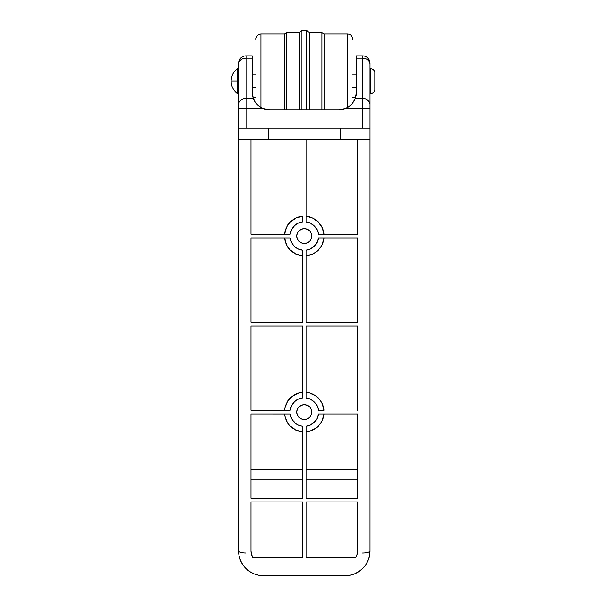 <?xml version="1.0" encoding="UTF-8"?>
<svg xmlns="http://www.w3.org/2000/svg" width="606" height="606" viewBox="0 0 606 606"><rect width="100%" height="100%" fill="white"/><g stroke="black" fill="none" stroke-linecap="round" stroke-linejoin="round"><path stroke-width="0.91" d="M238.582 63.38L238.582 63.304A7.439 7.439 0 0 1 246.021 55.866L246.021 58.176L252.217 58.176L252.217 92.453L253.3 98.483L246.021 98.483L246.021 58.176L252.217 58.176L252.217 55.866L252.217 92.453A17.354 17.354 0 0 0 252.49 95.521L252.217 92.491M238.582 63.304L238.582 64.228A7.439 6.052 -0 0 1 246.021 58.176L246.021 55.866A7.439 7.439 0 0 0 238.582 63.304L238.582 139.38L340.224 139.38L340.224 128.222L268.329 128.222L369.978 128.222L340.224 128.222L340.224 139.38L369.978 139.38L369.978 63.304A7.439 7.439 0 0 0 362.539 55.866L356.343 55.866L356.343 58.176L362.539 58.176L362.539 98.483L355.26 98.483L356.343 92.453L356.343 58.176L362.539 58.176L362.539 55.866A7.439 7.439 0 0 1 369.978 63.304L369.978 550.907L369.501 555.747L368.084 560.398L365.797 564.686L362.714 568.436L358.957 571.519L354.669 573.814L350.018 575.223L345.185 575.7L263.375 575.7L258.535 575.223L253.884 573.814L249.604 571.519L245.847 568.436L242.764 564.686L240.468 560.398L239.059 555.747L238.582 550.907L238.582 139.38L369.978 139.38L369.978 550.907A24.793 24.793 0 0 1 345.185 575.7L263.375 575.7L345.185 575.7M304.28 243.498A7.439 7.439 0 0 1 296.842 236.067A7.439 7.439 0 0 1 304.28 228.629A7.439 7.439 0 0 1 311.719 236.067A7.439 7.439 0 0 1 304.28 243.498L307.128 242.938L309.537 241.324L311.151 238.908L311.719 236.067L311.151 233.219L309.537 230.803L307.128 229.197L304.28 228.629L301.432 229.197L299.023 230.803L297.41 233.219L296.842 236.067L297.41 238.908L299.023 241.324L301.432 242.938L304.28 243.498M304.28 419.519A7.439 7.439 0 0 1 296.842 412.08A7.439 7.439 0 0 1 304.28 404.641A7.439 7.439 0 0 1 311.719 412.08A7.439 7.439 0 0 1 304.28 419.519L307.128 418.951L309.537 417.337L311.151 414.928L311.719 412.08L311.151 409.232L309.537 406.823L307.128 405.209L304.28 404.641L301.432 405.209L299.023 406.823L297.41 409.232L296.842 412.08L297.41 414.928L299.023 417.337L301.432 418.951L304.28 419.519M317.536 406.838L318.415 410.224A14.256 14.256 0 0 0 318.408 410.209A14.256 14.256 0 0 0 306.136 397.945L306.136 325.93L357.578 325.93L357.578 410.224L357.578 325.93L306.136 325.93L306.136 392.332A19.831 19.831 0 0 1 324.021 410.224L322.225 403.641L320.506 400.68L315.681 395.854L309.507 392.946L312.719 394.135M295.834 394.135L299.053 392.946L292.88 395.854L288.055 400.68L285.146 406.853L284.532 410.224A19.831 19.831 0 0 1 302.417 392.332L299.053 392.946M302.394 397.953A14.256 14.256 0 0 1 302.417 397.945A14.256 14.256 0 0 0 290.145 410.224L250.975 410.224L250.975 325.93L302.417 325.93L302.417 397.945L302.417 325.93L250.975 325.93L250.975 410.224L290.145 410.224L291.494 405.778L294.198 401.998L297.978 399.293L302.417 397.945L302.417 392.332M355.775 557.353L306.136 557.353L306.136 501.95L357.578 501.95L357.578 550.907L357.578 501.95L306.136 501.95L306.136 557.353L355.775 557.353L357.116 554.255L357.578 550.907A12.393 12.393 0 0 1 355.775 557.353L357.116 554.255L357.578 550.907L357.464 552.596M252.785 557.353L302.417 557.353L302.417 501.95L250.975 501.95L250.975 550.907L251.437 554.255L252.785 557.353L302.417 557.353L302.417 501.95L250.975 501.95L250.975 550.907L251.437 554.255L252.785 557.353A12.393 12.393 0 0 1 250.975 550.907M299.053 216.933L302.417 216.319L295.834 218.115L290.251 222.038L286.335 227.621L284.532 234.204A19.831 19.831 0 0 1 302.417 216.319L302.417 221.932A14.256 14.256 0 0 0 302.402 221.932M290.145 234.204L250.975 234.204L250.975 139.38L250.975 234.204L290.145 234.204L291.494 229.757L294.198 225.985L297.978 223.281L302.417 221.932A14.256 14.256 0 0 0 290.145 234.204L284.532 234.204M295.955 247.634A14.256 14.256 0 0 0 296.001 247.665L294.766 246.68M297.955 248.839A14.256 14.256 0 0 0 302.417 250.195L297.978 248.846L294.198 246.142A14.256 14.256 0 0 0 294.205 246.15L292.69 244.369A14.256 14.256 0 0 0 292.69 244.369L290.638 240.203L290.145 237.923A14.256 14.256 0 0 0 291.494 242.377L290.638 240.203M284.532 237.923L286.335 244.506L290.251 250.089L295.834 254.012L302.417 255.808A19.831 19.831 0 0 1 284.532 237.923L250.975 237.923L250.975 322.21L302.417 322.21L302.417 250.195A14.256 14.256 0 0 1 290.145 237.923L250.975 237.923L250.975 322.21L302.417 322.21L302.417 255.808M310.598 223.288A14.256 14.256 0 0 0 310.583 223.281L314.355 225.985L317.067 229.757L317.923 231.924A14.256 14.256 0 0 0 315.862 227.765L317.067 229.757M317.536 230.825L318.415 234.204A14.256 14.256 0 0 0 318.408 234.196M324.021 234.204L322.225 227.621L318.301 222.038L312.719 218.115L306.136 216.319A19.831 19.831 0 0 1 324.021 234.204L357.578 234.204L357.578 139.38L357.578 234.204L318.415 234.204A14.256 14.256 0 0 0 306.136 221.932L310.583 223.281M312.719 254.012L315.681 252.293L320.506 247.468L322.225 244.506L324.021 237.923A19.831 19.831 0 0 1 306.136 255.808L312.719 254.012L309.507 255.194M324.021 237.923L318.415 237.923L317.067 242.37A14.256 14.256 0 0 0 318.415 237.923L357.578 237.923L357.578 322.21L357.578 237.923L318.415 237.923A14.256 14.256 0 0 1 306.136 250.195A14.256 14.256 0 0 0 310.605 248.839M310.598 399.301A14.256 14.256 0 0 0 310.583 399.293L313.794 401.467M312.56 400.483A14.256 14.256 0 0 1 312.582 400.49L315.862 403.778L317.923 407.944A14.256 14.256 0 0 0 315.862 403.778L317.067 405.778M309.507 392.946L306.136 392.332M324.021 413.936A19.831 19.831 0 0 1 306.136 431.828L309.507 431.214L315.681 428.306L320.506 423.48L322.225 420.519L324.021 413.936L318.415 413.936A14.256 14.256 0 0 1 306.136 426.215A14.256 14.256 0 0 0 306.159 426.207L306.136 498.23L357.578 498.23L357.578 413.936L357.578 498.23L306.136 498.23L306.136 431.828M306.136 469.256L357.578 469.256L306.136 469.256M299.053 255.194L295.834 254.012M297.955 424.859A14.256 14.256 0 0 0 297.978 424.867L295.978 423.67A14.256 14.256 0 0 0 295.993 423.677L294.766 422.693M295.978 423.67L292.69 420.382L290.638 416.216A14.256 14.256 0 0 0 292.69 420.382L291.494 418.382M291.024 417.322L290.145 413.936A14.256 14.256 0 0 0 290.145 413.951L250.975 413.936L250.975 498.23L302.417 498.23L302.417 426.215A14.256 14.256 0 0 1 290.145 413.936L284.532 413.936L285.146 417.307L288.055 423.48L290.251 426.101L295.834 430.025L302.417 431.828A19.831 19.831 0 0 1 284.532 413.936M300.114 425.715A14.256 14.256 0 0 0 300.167 425.73L297.978 424.867M250.975 469.256L302.417 469.256L250.975 469.256M302.417 479.944L250.975 479.944L302.417 479.944M318.415 413.936L357.578 413.936L318.415 413.936L317.067 418.382L315.862 420.382A14.256 14.256 0 0 0 317.923 416.216L317.067 418.382M316.506 419.405L314.355 422.162L310.583 424.867A14.256 14.256 0 0 0 310.598 424.859M317.923 240.203L315.862 244.369A14.256 14.256 0 0 0 315.877 244.354L314.355 246.142A14.256 14.256 0 0 0 314.355 246.142L310.583 248.846L306.136 250.195L306.136 322.21L357.578 322.21L306.136 322.21L306.136 255.808M263.375 575.7A24.793 24.793 0 0 1 238.582 550.907L238.582 128.222L268.329 128.222L268.329 139.38L268.329 128.222L238.582 128.222L238.582 108.572L246.021 108.572L246.021 98.483A7.439 6.052 180 0 0 238.582 104.535A7.439 6.052 0 0 1 246.021 98.483L246.021 58.176A7.439 6.052 180 0 0 238.582 64.228L238.582 108.572L246.021 108.572L246.021 128.222L246.021 108.572L263.14 108.572L259.633 106.679L256.679 104.073L253.3 98.483L246.021 98.483L246.021 108.572L263.14 108.572L269.572 109.807L338.989 109.807L345.42 108.572L362.539 108.572L362.539 128.222L362.539 98.483L355.26 98.483L351.866 104.081L348.92 106.679L345.42 108.572L369.978 108.572L362.539 108.572L362.539 98.483A7.439 6.052 0 0 1 369.978 104.535A7.439 6.052 180 0 0 362.539 98.483L362.539 58.176A7.439 6.052 0 0 1 369.978 64.228A7.439 6.052 180 0 0 362.539 58.176L362.539 55.866M306.136 221.932L306.136 139.38L306.136 221.932L306.136 216.319L309.507 216.933M306.136 397.945L310.583 399.293M318.415 410.224L324.021 410.224M310.583 424.867L306.136 426.215M290.145 413.936L250.975 413.936L250.975 498.23L302.417 498.23L302.417 426.215L300.144 425.723M369.978 481.369L369.978 550.907A7.439 2.136 -0 0 1 362.539 553.043M238.582 550.907L238.582 550.907A7.439 2.136 180 0 0 246.021 553.043M252.937 97.399L255.937 97.399L252.937 97.399M352.624 97.399L355.624 97.399L352.624 97.399M357.578 479.944L306.136 479.944L357.578 479.944M356.343 55.873L356.07 95.521L354.737 99.74L351.866 104.081L348.92 106.679L345.42 108.572A17.354 17.354 0 0 1 338.989 109.807L269.572 109.807A17.354 17.354 0 0 1 263.14 108.572L259.633 106.679L256.679 104.073L253.3 98.483A17.354 17.354 0 0 0 254.543 101.134M356.033 95.687L355.805 96.733M351.435 104.543L351.056 104.921M348.745 106.8L348.314 107.088M343.405 109.239L342.314 109.489M266.239 109.489L265.155 109.239M263.019 108.519L262.64 108.368M260.247 107.088L259.807 106.8M257.505 104.921L257.126 104.543M252.755 96.733L252.52 95.687M256.679 104.073A17.354 17.354 0 0 0 269.572 109.807M253.3 98.483L252.49 95.521M338.989 109.807A17.354 17.354 0 0 0 347.23 107.724M347.496 107.58A17.354 17.354 0 0 0 348.003 107.285M349.17 106.512A17.354 17.354 0 0 0 349.745 106.073M350.283 105.626A17.354 17.354 0 0 0 353.071 102.596M354.01 101.141A17.354 17.354 0 0 0 356.343 92.453M292.054 228.735L292.69 227.765A14.256 14.256 0 0 0 290.638 231.924L291.494 229.757M292.054 404.755L292.69 403.778A14.256 14.256 0 0 0 290.638 407.944L291.494 405.778M302.417 426.215L302.417 431.828M290.145 410.224L284.532 410.224M302.826 228.773L301.432 229.197M301.432 242.938L301.841 243.089M305.727 228.773L304.28 228.629M255.937 39.17L255.937 38.973C256.232 35.966 257.883 34.315 260.898 34.019L260.898 107.482L260.898 34.019L284.449 34.019L284.449 109.807L284.449 34.019L286.593 32.777L286.593 109.807L286.593 32.777L299.319 32.777L299.319 109.807L299.319 32.777L301.803 30.3L301.803 109.807L301.803 30.3L306.757 30.3L306.757 109.807L306.757 30.3L309.234 32.777L309.234 109.807L309.234 32.777L321.968 32.777L321.968 109.807L321.968 32.777L324.112 34.019L324.112 109.807L324.112 34.019L347.662 34.019L347.662 107.482L347.662 34.019C350.669 34.315 352.328 35.966 352.624 38.973L352.624 39.17M374.788 73.061A1.985 1.985 0 0 0 374.788 72.076L374.788 90.173A1.985 1.985 0 0 0 374.788 89.18M374.856 89.627A1.985 1.985 0 0 1 374.788 90.173L374.788 72.076A4.462 4.462 0 0 0 370.471 68.728L370.471 93.513A4.462 4.462 0 0 0 374.788 90.173A4.462 4.462 0 0 1 370.471 93.513L370.471 68.728L369.978 68.728L370.471 68.728A4.462 4.462 0 0 1 374.788 72.076M369.978 93.513L370.471 93.513L369.978 93.513M252.217 87.317L255.937 87.317L252.217 87.317M352.624 87.317L356.343 87.317L352.624 87.317M356.343 74.924L352.624 74.924L356.343 74.924M255.937 74.924L252.217 74.924L255.937 74.924M237.34 93.513L238.582 93.513L237.34 93.513L237.34 81.121L237.34 93.513C233.333 90.355 231.265 86.226 231.144 81.121L237.34 81.121L237.34 68.728L237.34 81.121L231.144 81.121C231.265 76.015 233.333 71.887 237.34 68.728L238.582 68.728L237.34 68.728M246.021 55.866L252.217 55.866M374.856 89.673L374.856 72.569"/></g></svg>
